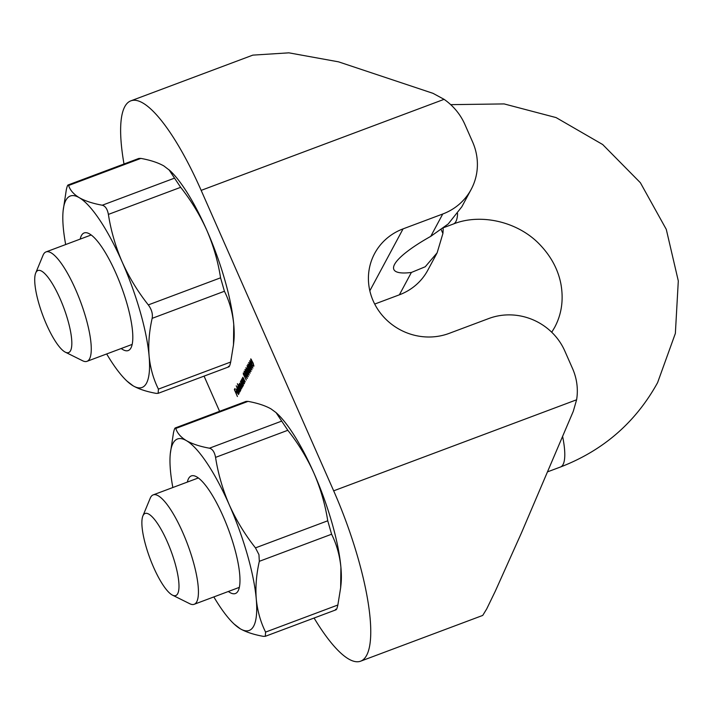 <?xml version="1.0" encoding="UTF-8"?>
<svg xmlns="http://www.w3.org/2000/svg" width="714" height="714" viewBox="0 0 714 714"><rect width="100%" height="100%" fill="white"/><g stroke="black" fill="none" stroke-linecap="round" stroke-linejoin="round"><path stroke-width="1.07" d="M252.881 368.022L250.873 365.14L249.677 360.748L251.694 363.613L252.783 368.121M251.025 371.485L249.016 368.602L247.82 364.211L249.838 367.076L250.926 371.583M249.168 374.948L247.16 372.065L245.955 367.674L247.981 370.539L249.061 375.046M247.303 378.411L245.304 375.528L244.099 371.137L246.125 374.002L247.205 378.509M242.894 377.287L245.259 381.901L242.921 378.027L244.483 383.338L242.26 378.286L242.769 379L242.76 377.278M243.76 378.527L242.921 378.027M242.787 386.667L241.162 384.9L240.484 381.437L241.287 381.794L240.984 380.651L243.215 385.703L242.724 385.033L242.653 386.801M240.805 381.312L241.457 381.731M240.074 391.718L238.458 389.951L237.771 386.479L238.601 386.881L237.378 383.668L240.502 390.754L240.011 390.085L239.94 391.852M238.074 386.372L238.771 386.818M238.637 394.405L237.048 392.629L236.334 389.166L237.994 391.076L237.209 392.548L238.351 393.807L238.431 392.245L238.494 394.547M236.655 389.05L237.128 389.505M238.735 393.726L238.244 393.905L238.726 393.664M124.004 164.006A138.748 35.334 69.5 0 1 130.778 100.87A138.748 35.334 69.5 0 1 201.161 190.379L333.67 490.83A138.748 35.334 69.5 0 1 360.686 661.164A138.748 35.334 69.5 0 1 314.08 618.029M219.591 411.318L204.07 376.126M237.405 396.529L234.362 389.612L234.951 388.514L234.781 390.121L235.718 392.245L236.2 391.352L236.512 392.066L236.031 392.959L237.405 396.529M239.252 393.093L236.236 385.801L239.252 393.093M239.101 384.31L239.717 385.078L239.502 383.257L242.073 387.845L239.761 383.918L241.466 388.969L239.154 385.042L240.752 390.29L238.53 385.239L239.02 385.917L238.985 384.302M241.876 379.188L244.242 383.802L241.894 379.928L243.465 385.248L241.234 380.196L241.743 380.901L241.734 379.179M242.742 380.437L241.894 379.928M243.34 374.163L243.322 372.904L246.268 380.018L243.34 374.163M248.231 376.68L246.232 373.797L245.027 369.406L247.053 372.271L248.133 376.778M248.552 368.87L250.114 373.172L248.82 371.744L247.044 365.657L248.41 368.861M251.953 369.754L249.945 366.871L248.749 362.48L250.766 365.345L251.855 369.852M250.864 358.919L253.238 363.283L253.809 366.291L252.506 365.006L253.497 365.577L253.158 363.542L252.14 362.774L251.64 360.356L250.917 359.722L251.025 361.462L250.712 358.91M253.131 365.577L253.881 365.434M252.792 362.417L252.14 362.774M251.399 359.49L250.917 359.722M252.818 55.13L288.893 52.836L338.543 61.841L433.014 93.338L444.081 99.335A58.423 55.139 28.2 0 1 464.859 124.379L472.597 141.925A58.423 55.139 28.2 0 1 471.178 189.371L461.86 206.739L448.222 223.955L430.747 236.361L442.742 214.004L403.071 228.873A58.423 55.139 28.2 0 0 374.636 253.506A58.423 55.139 28.2 0 0 384.15 317.48A58.423 55.139 28.2 0 0 449.16 333.376L488.84 318.506A58.423 55.139 28.2 0 1 564.783 350.931L572.521 368.478A58.423 55.139 28.2 0 1 576.6 399.786L333.67 490.83M442.742 214.004A58.423 55.139 28.2 0 0 471.178 189.371M437.129 252.827L427.811 270.187A58.423 55.139 -151.8 0 1 399.376 294.82L374.698 304.066M360.686 661.164L482.726 615.423L486.671 608.98L495.248 591.299L521.452 532.912L573.271 411.335L576.6 399.786M399.376 294.82L411.38 272.453A80.325 16.922 -23.8 0 1 393.851 269.481A80.325 16.922 -23.8 0 1 430.747 236.361M411.38 272.453L425.241 266.759L437.129 252.818L442.912 233.505A58.423 55.139 28.2 0 0 443.162 228.203M235.227 389.291L234.362 389.612M236.468 391.968L235.718 392.245M237.7 391.62L236.941 391.906L237.61 390.656L236.611 389.782L236.405 390.754M236.593 390.674L236.941 391.906M237.137 389.523L236.611 389.782M239.288 388.443L238.048 387.104L238.565 389.755L239.806 391.093L239.458 388.38M238.565 386.836L238.048 387.104M240.163 390.96L239.708 391.192L240.163 391.013M239.502 384.73L238.833 384.98M242.001 383.391L240.761 382.052L241.278 384.703L242.519 386.042L242.171 383.329M241.287 381.785L240.761 382.052M242.876 385.908L242.421 386.14L242.876 385.962M244.42 371.842L245.411 375.323L246.999 377.688L246.009 374.198L244.42 371.842L244.902 371.619M245.348 370.111L246.339 373.592L247.928 375.957L246.937 372.467L245.348 370.111L245.83 369.888M246.276 368.379L247.267 371.86L248.856 374.225L247.874 370.736L246.276 368.379L246.758 368.156M248.784 369.049L248.204 369.263M249.472 370.584L248.588 369.718L249.811 372.449L249.632 370.521M249.106 369.468L248.588 369.718M248.133 364.916L249.124 368.397L250.712 370.762L249.73 367.273L248.133 364.916L248.615 364.693M249.061 363.185L250.052 366.666L251.64 369.031L250.659 365.541L249.061 363.185L249.543 362.962M249.989 361.454L250.98 364.934L252.569 367.299L251.587 363.81L249.989 361.454L250.471 361.23M252.319 361.882L251.828 362.06M46.437 324.334A43.813 11.156 -110.5 0 0 65.367 352.189A43.813 11.156 -110.5 0 0 60.137 298.818A43.813 11.156 -110.5 0 0 35.7 273.025A43.813 11.156 -110.5 0 0 46.437 324.334M35.7 273.025L43.063 255.219A58.423 14.878 69.5 0 1 43.465 254.371A58.423 14.878 69.5 0 1 46.008 251.917A58.423 14.878 69.5 0 1 75.639 289.607A58.423 14.878 69.5 0 1 89.553 358.874A58.423 14.878 69.5 0 1 87.019 361.32A58.423 14.878 69.5 0 1 82.619 360.766L65.367 352.189M153.599 567.309A43.813 11.156 -110.5 0 0 172.538 595.164A43.813 11.156 -110.5 0 0 167.299 541.792A43.813 11.156 -110.5 0 0 142.862 515.999A43.813 11.156 -110.5 0 0 153.599 567.309M142.862 515.999L150.226 498.194A58.423 14.878 69.5 0 1 150.627 497.346A58.423 14.878 69.5 0 1 153.171 494.891A58.423 14.878 69.5 0 1 182.802 532.582A58.423 14.878 69.5 0 1 196.725 601.848A58.423 14.878 69.5 0 1 194.181 604.294A58.423 14.878 69.5 0 1 189.79 603.741L172.538 595.164M80.191 239.11A62.805 15.994 69.5 0 1 88.866 233.54A62.805 15.994 69.5 0 1 89.643 233.96A62.805 15.994 69.5 0 1 121.576 287.242A62.805 15.994 69.5 0 1 131.394 347.004A62.805 15.994 69.5 0 1 122.737 349.539A62.805 15.994 69.5 0 1 121.193 348.512M233.487 344.844L233.88 341.051A102.236 26.034 -110.5 0 0 233.746 324.326C232.55 312.348 229.444 301.326 224.428 291.258L152.153 318.346C149.199 331.421 148.182 343.996 149.101 356.054C150.297 368.031 153.403 379.054 158.419 389.121L230.684 362.034L233.478 344.844L233.746 324.326A102.236 26.034 -110.5 0 0 206.801 230.247C199.884 214.923 191.173 200.607 180.66 187.318L108.394 214.405C110.938 230.711 115.534 246.562 122.165 261.976C129.082 277.309 137.793 291.615 148.307 304.905L220.572 277.817C218.029 261.52 213.441 245.661 206.801 230.247A102.236 26.034 -110.5 0 0 170.012 170.664L163.89 165.951C158.008 162.64 150.333 160.123 140.872 158.401L68.606 185.488C70.106 190.192 73.649 194.253 79.245 197.671C85.037 200.955 92.704 203.472 102.263 205.221L174.528 178.134L168.932 169.655M228.944 366.8L158.151 393.334L156.143 393.378C146.584 391.629 138.909 389.112 133.125 385.828L126.994 381.106A102.236 26.034 -110.5 0 0 133.125 385.828A102.236 26.034 -110.5 0 0 149.101 356.054A102.236 26.034 -110.5 0 0 122.165 261.976A102.236 26.034 -110.5 0 0 79.245 197.671A102.236 26.034 -110.5 0 0 63.135 210.728A102.236 26.034 -110.5 0 0 63.269 227.445A102.236 26.034 -110.5 0 0 65.679 244.545M63.135 210.728L66.322 189.737C67.259 185.551 68.017 184.132 68.606 185.488L68.071 184.98L138.855 158.437M138.864 158.446L140.872 158.401M174.528 178.134L180.66 187.318M220.572 277.817L224.428 291.258M230.684 362.034C229.756 366.211 228.998 367.63 228.409 366.291M106.681 353.957A102.236 26.034 -110.5 0 0 126.994 381.106M108.394 214.405C107.386 209.086 105.342 206.025 102.263 205.221M152.153 318.346C152.939 313.937 151.654 309.457 148.307 304.905M158.151 393.334L158.419 389.121M187.354 482.075A62.805 15.994 69.5 0 1 196.029 476.515A62.805 15.994 69.5 0 1 196.805 476.934A62.805 15.994 69.5 0 1 228.739 530.216A62.805 15.994 69.5 0 1 238.556 589.978A62.805 15.994 69.5 0 1 229.899 592.513A62.805 15.994 69.5 0 1 228.355 591.487M327.744 520.792L331.591 534.233L259.325 561.32C256.362 574.395 255.344 586.962 256.264 599.028A102.236 26.034 -110.5 0 0 247.356 554.662A102.236 26.034 -110.5 0 0 229.328 504.95C236.245 520.283 244.964 534.59 255.469 547.879L327.744 520.792C325.191 504.495 320.604 488.635 313.973 473.221C307.056 457.897 298.336 443.581 287.822 430.292L215.557 457.379C218.1 473.685 222.697 489.536 229.328 504.95A102.236 26.034 -110.5 0 0 186.416 440.645C192.289 443.956 199.965 446.473 209.425 448.196L281.691 421.108L276.095 412.63L271.052 408.926C265.269 405.641 257.593 403.124 248.044 401.375L175.769 428.462C177.313 433.219 180.856 437.28 186.416 440.645A102.236 26.034 -110.5 0 0 170.298 453.702A102.236 26.034 -110.5 0 0 170.432 470.419A102.236 26.034 -110.5 0 0 172.842 487.519M259.325 561.32L258.95 554.644L255.469 547.879M336.107 609.774L265.322 636.308L263.305 636.352C253.845 634.63 246.169 632.113 240.288 628.802A102.236 26.034 -110.5 0 0 256.264 599.028C257.468 611.005 260.574 622.028 265.581 632.095L337.856 605.008L340.64 587.818L340.908 567.3A102.236 26.034 -110.5 0 0 331.992 522.934A102.236 26.034 -110.5 0 0 313.973 473.221A102.236 26.034 -110.5 0 0 277.184 413.638L276.095 412.63M340.649 587.818L341.042 584.025A102.236 26.034 -110.5 0 0 340.908 567.3C339.712 555.322 336.606 544.3 331.591 534.233M170.298 453.702L173.493 432.711C174.421 428.525 175.189 427.106 175.769 428.462L175.233 427.954L246.027 401.411L248.044 401.375M240.288 628.802L234.165 624.081A102.236 26.034 -110.5 0 0 240.288 628.802M281.691 421.108L287.822 430.292M337.856 605.008C336.919 609.185 336.16 610.604 335.571 609.265M215.557 457.379C214.548 452.06 212.513 448.999 209.425 448.196M265.322 636.308L265.581 632.095M213.843 596.931A102.236 26.034 -110.5 0 0 234.165 624.081M444.081 99.335L201.161 190.379M369.834 290.812L403.071 228.873M441.216 229.667L442.912 233.505M248.891 369.174L248.07 369.486M457.594 213.522A58.423 14.878 69.5 0 1 455.889 221.563A58.423 14.878 69.5 0 1 453.354 224.017C480.46 213.111 518.096 221.376 540.15 244.929C551.315 256.728 558.259 269.874 560.981 284.386C563.694 300.085 561.579 314.419 554.635 327.405L551.744 332.251M450.704 104.646L504.129 103.923L556.099 117.587L602.687 144.531L640.387 182.739L666.287 229.373L678.3 280.914L675.364 333.402L657.594 382.65C635.665 422.358 603.312 450.472 560.517 466.992A58.423 14.878 -110.5 0 0 563.06 464.537A58.423 14.878 -110.5 0 0 562.659 436.7M252.827 55.13L130.778 100.87M253.39 365.684L253.881 365.497M91.178 234.986L46.008 251.917M198.34 477.961L153.171 494.891M560.517 466.992L547.843 471.74M239.351 587.363L194.181 604.294M453.354 224.017L444.063 227.498M132.188 344.398L87.019 361.32"/></g></svg>

